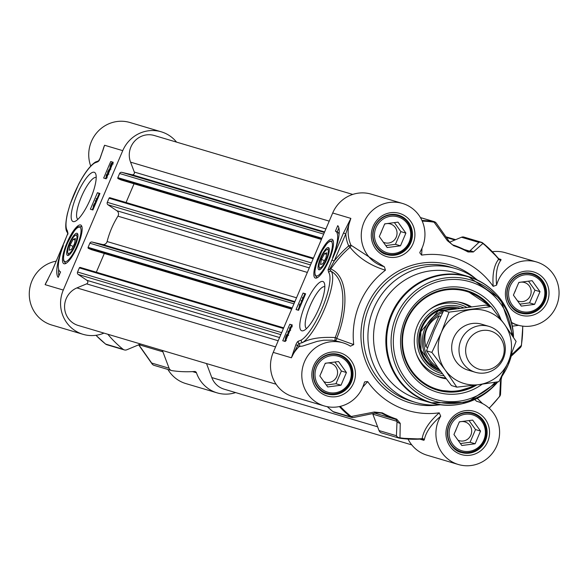 <?xml version="1.0" encoding="UTF-8"?>
<svg xmlns="http://www.w3.org/2000/svg" width="587" height="587" viewBox="0 0 587 587"><rect width="100%" height="100%" fill="white"/><g stroke="black" fill="none" stroke-linecap="round" stroke-linejoin="round"><path stroke-width="0.88" d="M69.141 254.941A11.021 2.891 113.6 0 1 68.275 254.186L67.821 252.887A9.979 2.612 113.6 0 1 69.919 243.326A9.979 2.612 113.6 0 1 75.503 235.292A9.979 2.612 113.6 0 1 76.831 235.93A9.979 2.612 113.6 0 1 73.485 247.949A9.979 2.612 113.6 0 1 67.821 252.887M75.503 235.292L76.765 234.741A11.021 2.891 113.6 0 1 77.91 234.859M73.199 239.247L75.444 238.527L74.549 243.649L71.423 249.497L69.185 250.216L70.073 245.095L73.199 239.247L75.165 240.105M70.073 245.095L73.081 246.401M75.363 245.278A12.07 3.162 -66.4 0 0 77.748 234.066A12.07 3.162 -66.4 0 0 69.413 243.106A12.07 3.162 -66.4 0 0 68.452 255.36A12.07 3.162 -66.4 0 0 75.363 245.278M103.965 333.108A32.916 31.749 -73.5 0 1 83.038 334.319A32.916 31.749 -73.5 0 1 63.293 290.051L122.749 150.646A32.916 31.749 -73.5 0 1 161.242 131.804A32.916 31.749 -73.5 0 1 176.555 142.12M140.653 344.004L126.843 349.771A3.992 3.852 -73.5 0 1 123.05 349.25A109.732 105.843 -73.5 0 1 107.825 334.252M138.98 344.708L162.893 351.811A3.992 3.852 106.5 0 0 161.88 350.307M162.893 351.811L169.085 368.218L151.681 363.052A3.992 2.884 144.5 0 0 152.033 363.859A3.992 2.884 144.5 0 0 152.422 364.27M235.607 392.586A32.916 31.749 -73.5 0 1 217.146 392.872A32.916 31.749 -73.5 0 1 196.454 372.782A1.996 1.922 106.5 0 0 194.539 371.49A109.732 105.843 -73.5 0 1 172.064 370.654A3.992 3.852 -73.5 0 1 169.085 368.218M108.434 171.558L109.167 169.834L109.116 171.764L108.434 171.558M108.903 172.461L108.147 172.233L107.825 172.974L107.612 172.072L109.277 169.122L109.38 171.331M110.165 169.482L109.453 169.173M108.859 172.549L108.147 172.233M108.544 173.29L107.825 172.974M108.536 173.312L107.656 172.923M110.965 165.387L110.701 167.816L110.151 168.014M110.187 168.021L110.716 165.277M111.097 167.295L111.273 164.485L111.838 164.279L111.963 165.277M112.036 164.822L111.273 164.485M112.007 164.485L111.545 164.287M110.642 168.374L109.835 168.763L110.892 169.225M110.378 168.997L109.872 168.777L110.202 165.93L111.156 163.597L111.405 163.252L111.325 163.971L112.146 163.524L112.388 164.279M111.978 163.502L111.405 163.252M97.354 199.521L96.129 199.154L96.415 198.479L97.596 198.832L97.948 197.415L97.97 198.076M97.303 199.653L96.129 199.154M95.975 202.757L95.263 201.106L95.498 200.563L96.209 202.214M96.635 201.209L95.498 200.563M94.089 205.347L94.823 203.623L94.771 205.545L94.089 205.347M94.492 206.228L93.795 206.022L93.311 206.712L93.553 205.186L94.933 202.911L95.043 204.951M95.769 203.249L95.101 202.963M94.463 206.308L93.795 206.022M106.511 176.621L106.357 175.344L107.45 174.427L107.604 175.704L106.423 176.592M107.604 174.493L107.81 174.926M107.685 175.3L107.245 176.327M106.922 177.105L106.144 177.289L107.201 177.751M106.731 177.545L106.218 177.318L106.21 175.3L106.9 174.097L107.744 173.73L108.125 174.266M99.841 193.688L99.181 193.49L96.98 198.648M96.664 199.389L96.055 200.805M95.6 201.884L95.131 202.97M93.502 206.8L92.232 209.779M113.144 162.504L112.477 162.305L111.97 163.494M109.747 168.704L109.534 169.21M107.905 173.033L107.619 173.708M106.1 177.267L105.528 178.595M110.716 161.535L113.24 162.283L106.196 178.793L103.672 178.044L110.716 161.535L112.477 162.305M99.937 193.468L92.893 209.977L90.376 209.229L97.413 192.719L99.937 193.468M97.413 192.719L99.181 193.49M60.578 271.884L58.23 277.387A34.714 9.098 113.6 0 1 63.33 245.586A29.93 7.844 -66.4 0 0 60.336 271.796A29.93 7.844 -66.4 0 0 60.578 271.884L60.336 271.796M58.678 269.396A34.714 9.098 -66.4 0 0 58.883 275.861M77.939 219.303A22.834 5.98 113.6 0 1 81.439 196.733A22.834 5.98 113.6 0 1 96.202 177.465M90.471 198.927A26.826 7.029 -66.4 0 0 95.762 174.016A26.826 7.029 -66.4 0 0 77.242 194.099A26.826 7.029 -66.4 0 0 75.107 221.336A26.826 7.029 -66.4 0 0 90.471 198.927M47.987 279.317L45.126 284.658L52.485 270.057L67.96 233.259L67.307 230.64A37.906 9.935 113.6 0 1 73.059 196.564A37.906 9.935 113.6 0 1 94.661 163.003L97.625 161.829A1.996 1.908 -94.4 0 1 99.24 160.611L98.579 160.831L100.179 158.152L104.581 145.253A64.034 61.055 72.7 0 0 104.126 146.508L102.718 151.035M77.653 245.953A21.103 5.532 -66.4 0 0 81.446 225.613A21.103 5.532 -66.4 0 0 67.248 242.16A21.103 5.532 -66.4 0 0 64.768 263.82A21.103 5.532 -66.4 0 0 77.653 245.953M56.213 261.142A32.916 31.749 106.5 0 0 29.35 291.754A32.916 31.749 106.5 0 0 51.744 325.029L83.038 334.319M161.242 131.804L129.947 122.507A32.916 31.749 106.5 0 0 97.427 131.994A32.916 31.749 106.5 0 0 90.714 166.084M167.911 369.458A32.916 31.749 106.5 0 0 185.852 383.582L217.146 392.872M52.485 270.057L46.556 281.848M67.784 233.509L64.042 242.967M67.96 233.259L67.894 234.235L67.96 233.259M67.307 230.64A1.996 1.9 144.1 0 0 67.454 232.577L67.454 232.577A1.996 1.9 144.1 0 0 67.483 232.613M94.661 163.003A1.996 1.798 -121.7 0 1 95.38 162.078L95.38 162.078A1.996 1.798 -121.7 0 1 95.424 162.049M138.752 344.796A3.992 2.803 145.3 0 0 139.024 345.383A3.992 2.803 145.3 0 0 139.038 345.398A3.992 2.803 145.3 0 0 139.068 345.45M326.871 249.585A9.979 2.612 113.6 0 1 326.071 259.718A9.979 2.612 113.6 0 1 319.181 267.188A9.979 2.612 113.6 0 1 319.159 267.107A9.979 2.612 113.6 0 1 321.324 257.524A9.979 2.612 113.6 0 1 326.871 249.585L328.126 249.035A11.021 2.891 113.6 0 1 329.278 249.159M320.509 269.242A11.021 2.891 113.6 0 1 319.636 268.479A11.021 2.891 113.6 0 1 319.614 268.398M322.784 263.798L320.546 264.517L321.434 259.388L324.567 253.547L326.805 252.821L325.917 257.95L322.784 263.798M324.567 253.547L326.533 254.406M321.434 259.388L324.442 260.701M320.627 257.759A12.07 3.162 -66.4 0 0 319.812 269.66A12.07 3.162 -66.4 0 0 326.577 259.938A12.07 3.162 -66.4 0 0 329.109 248.367A12.07 3.162 -66.4 0 0 320.627 257.759M521.285 306.106L513.412 295.129L518.827 282.42L532.13 280.689L540.003 291.666L534.581 304.374L521.285 306.106M519.869 304.132L529.54 302.87L534.955 290.169L528.498 281.158M534.581 304.374L529.54 302.87M540.003 291.666L534.955 290.169M517.441 300.742A9.81 9.465 106.5 0 0 531.096 290.668A9.81 9.465 106.5 0 0 518.732 282.655M514.55 292.451A9.81 9.465 106.5 0 0 515.657 289.853M507.212 295.804A19.951 19.246 106.5 0 0 520.72 312.431A19.951 19.246 106.5 0 0 545.594 290.807A19.951 19.246 106.5 0 0 532.086 274.18A19.951 19.246 106.5 0 0 507.212 295.804M508.665 295.745A18.755 18.087 -73.5 0 1 534.06 276.154A18.755 18.087 -73.5 0 1 537.391 308.285A18.755 18.087 -73.5 0 1 508.665 295.745M453.949 434.534L459.372 421.826L472.667 420.094L480.54 431.071L475.125 443.779L461.822 445.511L453.949 434.534M460.413 443.537L470.077 442.275L475.499 429.567L469.035 420.563M475.125 443.779L470.077 442.275M480.54 431.071L475.499 429.567M457.977 440.147A9.81 9.465 106.5 0 0 471.559 429.501A9.81 9.465 106.5 0 0 459.269 422.06M455.094 431.849A9.81 9.465 106.5 0 0 456.194 429.258M455.571 416.865A19.951 19.246 106.5 0 0 447.903 436.376A19.951 19.246 106.5 0 0 461.265 451.836A19.951 19.246 106.5 0 0 478.31 448.556A19.951 19.246 106.5 0 0 485.977 429.046A19.951 19.246 106.5 0 0 472.623 413.586A19.951 19.246 106.5 0 0 455.571 416.865M456.561 417.907A18.755 18.087 -73.5 0 1 485.288 430.447A18.755 18.087 -73.5 0 1 459.892 450.038A18.755 18.087 -73.5 0 1 456.561 417.907M379.305 236.576L384.72 223.867L398.023 222.135L405.896 233.112L400.473 245.821L387.178 247.553L379.305 236.576M385.762 245.579L395.433 244.324L400.848 231.616L394.391 222.605M400.473 245.821L395.433 244.324M405.896 233.112L400.848 231.616M383.333 242.189A9.81 9.465 106.5 0 0 396.915 231.542A9.81 9.465 106.5 0 0 384.624 224.102M380.442 233.897A9.81 9.465 106.5 0 0 381.55 231.3M380.926 218.907A19.951 19.246 106.5 0 0 373.259 238.417A19.951 19.246 106.5 0 0 386.62 253.877A19.951 19.246 106.5 0 0 403.665 250.598A19.951 19.246 106.5 0 0 411.333 231.087A19.951 19.246 106.5 0 0 397.979 215.627A19.951 19.246 106.5 0 0 380.926 218.907M381.91 219.949A18.755 18.087 -73.5 0 1 410.643 232.496A18.755 18.087 -73.5 0 1 385.248 252.087A18.755 18.087 -73.5 0 1 381.91 219.949M327.715 386.958L319.842 375.981L325.264 363.272L338.56 361.541L346.433 372.518L341.018 385.226L327.715 386.958M326.306 384.984L335.969 383.729L341.392 371.021L334.928 362.01M341.018 385.226L335.969 383.729M346.433 372.518L341.392 371.021M323.87 381.594A9.81 9.465 106.5 0 0 337.532 371.52A9.81 9.465 106.5 0 0 325.161 363.507M320.986 373.303A9.81 9.465 106.5 0 0 322.094 370.705M313.641 376.656A19.951 19.246 106.5 0 0 327.157 393.283A19.951 19.246 106.5 0 0 352.031 371.659A19.951 19.246 106.5 0 0 338.516 355.032A19.951 19.246 106.5 0 0 313.641 376.656M315.094 376.597A18.755 18.087 -73.5 0 1 340.489 357.006A18.755 18.087 -73.5 0 1 343.828 389.137A18.755 18.087 -73.5 0 1 315.094 376.597M408.053 439.076A32.916 31.749 106.5 0 0 427.087 455.219L458.381 464.508A32.916 31.749 -73.5 0 1 440.705 416.168L439.23 412.837C429.28 421.649 423.587 430.256 422.148 438.658L421.884 439.003A109.732 105.843 106.5 0 1 399.49 438.173M419.925 439.142L423.807 440.294L424.313 439.817A1.996 1.82 9.8 0 0 422.148 438.658A109.233 105.359 -73.5 0 1 399.982 437.814L400.246 423.352A3.992 3.544 -178.6 0 1 397.025 421.334L396.43 435.73L379.026 430.557A3.992 3.852 106.5 0 0 381.491 432.883L398.896 438.049A3.992 3.852 106.5 0 0 399.409 438.159A3.992 1.042 -81.6 0 0 399.446 438.173A3.992 1.042 -81.6 0 0 399.982 437.814A3.992 3.588 -176.8 0 1 396.43 435.73A3.992 3.852 106.5 0 0 398.896 438.049A3.992 3.992 0 0 0 399.446 438.173L422.552 439.076A1.996 1.922 106.5 0 0 422.031 438.995M379.026 430.557L372.84 414.151L397.025 421.334L396.064 419.463A3.992 1.049 -71.7 0 0 396.709 419.133A91.271 88.035 -73.5 0 1 382.394 412.881L374.286 412.015L351.187 416.513A3.992 0.983 128.7 0 1 350.395 416.763A3.992 3.852 106.5 0 0 353.191 417.555M372.598 413.622A3.992 3.852 -73.5 0 1 372.84 414.151M327.297 406.688A109.732 105.843 106.5 0 0 332.99 411.597A3.992 3.852 106.5 0 0 334.26 412.257L351.664 417.43A3.992 3.992 0 0 0 353.587 417.511L353.587 417.511A3.992 2.788 -101.4 0 1 351.187 416.513A109.233 105.359 -73.5 0 1 340.24 406.373M273.234 352.391A32.916 31.749 106.5 0 0 292.979 396.665L324.273 405.955A32.916 31.749 -73.5 0 1 303.2 365.356A32.916 31.749 -73.5 0 1 343.013 342.837A32.916 31.749 -73.5 0 1 350.461 346.183L353.719 344.598L336.681 338.442A1.996 0.998 25.4 0 0 335.221 337.547L334.861 340.592A1.996 1.409 102.5 0 0 336.681 338.442C347.042 314.405 350.212 277.137 330.789 268.978A109.16 105.293 -73.5 0 1 350.013 247.274A1.996 1.497 140.9 0 0 350.945 245.175A32.916 31.749 -73.5 0 1 350.865 218.386L343.498 232.988L345.772 233.905L350.865 218.386L332.697 212.993L273.234 352.391L291.409 357.791L297.712 345.413L295.811 344.892L291.409 357.791A32.916 31.749 -73.5 0 1 299.143 346.609L302.745 346.022L317.149 341.377L323.753 340.196L332.015 340.167L339.198 341.7M384.03 266.637L350.945 245.175L348.685 245.88L350.013 247.274C358.672 258.001 370.485 265.647 385.446 270.211L384.353 266.725A32.916 31.749 -73.5 0 1 383.729 266.549A32.916 31.749 -73.5 0 1 362.663 225.951A32.916 31.749 -73.5 0 1 402.477 203.44L371.182 194.143A32.916 31.749 106.5 0 0 332.697 212.993M449.686 242.167L461.485 237.243L478.889 242.409A3.992 3.683 45.9 0 1 482.874 243.473A3.992 0.983 -51.3 0 0 482.771 242.981A3.992 0.983 -51.3 0 0 482.683 242.93A3.992 3.852 106.5 0 0 478.889 242.409L469.622 251.126A3.992 3.639 47.7 0 1 473.335 251.992L482.874 243.473A109.233 105.359 -73.5 0 1 498.693 259.212C494.093 264.957 492.258 273.997 493.183 286.346A79.803 76.978 106.5 0 0 421.62 255.103L422.002 248.213M493.183 286.346L496.587 285.15C495.531 273.703 497.013 265.309 501.027 259.953L500.946 259.432A1.996 1.922 -73.5 0 1 499.632 259.527L482.771 242.981A3.992 3.992 0 0 0 481.413 242.27L464.009 237.097A3.992 3.852 106.5 0 0 461.485 237.243M496.587 285.15A32.916 31.749 -73.5 0 1 536.584 261.985L505.29 252.696A32.916 31.749 106.5 0 0 492.383 251.706M288.965 332.095L288.232 333.82L288.283 331.897L288.965 332.095M288.936 332.176L288.283 331.897M289.244 332.198L287.953 334.487L288.041 331.684L288.276 331.134L289.259 331.42L289.574 330.679L289.538 331.508M287.447 336.16L286.698 335.837L287.248 335.647L287.395 336.52M286.683 338.376L286.698 335.837M285.605 339.389L286.463 336.116L286.133 339.169L285.568 339.381M286.074 339.682L285.289 340.144L285.627 337.268L286.588 334.935L286.838 334.59L286.757 335.309L287.564 334.891L287.806 335.573M287.476 334.869L286.838 334.59M285.766 340.35L286.309 340.592M300.793 305.115L299.803 304.822L299.267 306.187L299.568 304.484L299.759 304.051L301.08 304.44M300.742 305.233L299.803 304.822M300.177 306.561L299.451 306.238M300.17 306.583L299.267 306.187M301.777 302.804L301.248 300.493L302.012 302.261M302.437 301.256L301.248 300.493M303.318 298.313L302.576 300.038L302.628 298.108L303.318 298.313M303.281 298.394L302.628 298.108M303.486 298.365L302.298 300.698L302.621 297.345L303.604 297.638L303.919 296.89L303.941 297.734M290.58 329.065L289.589 328.727L289.795 327.957L290.888 327.032L291.247 327.495M289.949 329.226L289.589 328.727L290.506 329.131M290.506 329.564L289.655 329.923L289.648 327.898L291.181 326.343L291.556 326.776M290.125 330.129L290.638 330.364M305.526 294.028L304.858 293.83L303.274 297.536M302.327 299.766L301.894 300.771M301.402 301.931L300.419 304.242M299.539 306.304L297.91 310.119M292.223 325.213L291.556 325.015L291.005 326.313M289.494 329.85L288.87 331.31M287.982 333.387L287.373 334.825M285.143 340.049L284.607 341.304M292.319 324.993L285.275 341.502L282.751 340.753L289.795 324.244L292.319 324.993M289.795 324.244L291.556 325.015M303.09 293.06L305.614 293.808L298.578 310.318L296.053 309.569L303.09 293.06L304.858 293.83M338.875 227.947L337.18 231.909M335.412 231.153L337.76 225.65A34.714 9.098 113.6 0 1 332.66 257.451A29.93 7.844 -66.4 0 0 335.654 231.241A29.93 7.844 -66.4 0 0 335.412 231.153M337.18 231.924A29.93 7.844 113.6 0 1 337.415 232.012A29.93 7.844 113.6 0 1 339.073 234.418M476.886 384.896A51.876 50.034 -73.5 0 1 437.359 390.142A51.876 50.034 -73.5 0 1 406.248 320.385A51.876 50.034 -73.5 0 1 466.892 290.69A51.876 50.034 -73.5 0 1 490.681 306.524M500.953 319.467A53.872 51.957 106.5 0 0 453.502 286.852A53.872 51.957 106.5 0 0 404.986 319.761A53.872 51.957 106.5 0 0 419.353 382.577A53.872 51.957 106.5 0 0 482.191 384.199M306.553 328.529A22.834 5.98 113.6 0 1 310.053 305.959A22.834 5.98 113.6 0 1 324.816 286.691M305.519 304.117A26.826 7.029 -66.4 0 0 303.721 330.554A26.826 7.029 -66.4 0 0 318.741 308.945A26.826 7.029 -66.4 0 0 324.384 283.235A26.826 7.029 -66.4 0 0 305.519 304.117M318.337 257.084A21.103 5.532 -66.4 0 0 316.129 278.121A21.103 5.532 -66.4 0 0 328.742 260.885A21.103 5.532 -66.4 0 0 332.807 239.914A21.103 5.532 -66.4 0 0 318.337 257.084M402.477 203.44A32.916 31.749 -73.5 0 1 420.153 251.772L419.771 252.806L421.62 255.103M385.446 270.211A79.803 76.978 106.5 0 0 353.719 344.598M362.737 387.163L367.667 381.594L364.71 381.851L364.263 382.797A32.916 31.749 -73.5 0 1 324.273 405.955M367.667 381.594A79.803 76.978 106.5 0 0 439.23 412.837M474.744 399.556L476.505 401.214A32.916 31.749 -73.5 0 1 477.121 401.391A32.916 31.749 -73.5 0 1 498.187 441.989A32.916 31.749 -73.5 0 1 458.381 464.508M536.584 261.985A32.916 31.749 -73.5 0 1 557.65 302.584A32.916 31.749 -73.5 0 1 517.837 325.103A32.916 31.749 -73.5 0 1 511.548 322.439M477.451 280.065A69.831 67.351 106.5 0 0 455.351 268.53A69.831 67.351 106.5 0 0 373.714 308.505A69.831 67.351 106.5 0 0 415.596 402.411A69.831 67.351 106.5 0 0 440.411 404.803M343.498 232.988L331.934 260.1L334.208 261.024L345.772 233.905A34.912 33.679 106.5 0 0 348.685 245.88A110.906 106.973 106.5 0 0 334.208 261.024L329.608 269.338L330.789 268.985M331.934 260.1L328.03 269.785L329.608 269.338M329.373 269.36L331.31 271.399C347.886 280.946 344.239 315.41 335.221 337.554C320.825 336.791 309.929 338.472 302.54 342.581L302.547 342.573A39.901 10.456 -66.4 0 0 325.271 307.228A39.901 10.456 -66.4 0 0 331.31 271.399A1.996 1.9 -35.9 0 0 328.683 272.405A37.906 9.935 113.6 0 1 322.931 306.48A37.906 9.935 113.6 0 1 301.329 340.034A1.996 1.798 58.3 0 0 302.51 342.588L298.981 343.571M301.329 340.034L298.357 341.208A1.996 1.908 85.6 0 0 298.988 343.571A1.93 0.506 113.6 0 0 297.712 345.413L299.143 346.609A1.996 1.886 90.6 0 0 298.988 343.571M501.027 259.953A1.996 1.864 38.6 0 1 498.693 259.212L498.693 259.212M514.755 324.185L511.622 322.747M512.356 326.181L518.659 325.33M476.505 401.214L476.938 401.339M482.595 403.614L477.253 398.338M424.313 439.817C425.854 432.127 431.32 424.247 440.705 416.168M521.315 345.369L521.322 345.45A3.992 3.683 45.9 0 1 520.28 347.673L520.28 347.673A3.992 3.683 45.9 0 1 520.221 347.724M522.694 326.123A109.233 105.359 -73.5 0 1 521.322 345.45L511.989 354.497A3.992 3.639 47.7 0 1 511.196 356.192M511.989 354.497L511.504 354.996M501.137 379.4A3.992 3.544 -178.6 0 1 501.144 379.606A3.992 3.544 -178.6 0 1 500.476 381.484L499.691 396.166A3.992 0.382 37.3 0 1 499.735 396.32A3.992 0.382 37.3 0 1 499.581 396.32M501.503 377.008L500.476 381.484M500.55 394.068A3.992 3.588 -176.8 0 1 500.542 394.126L500.542 394.126A3.992 3.588 -176.8 0 1 499.691 396.166A109.233 105.359 -73.5 0 1 489.11 408.17M400.246 423.352L396.709 419.133M377.015 412.595L381.675 413.175A91.777 88.52 106.5 0 0 396.064 419.463L374.836 413.16M376.568 412.786A3.992 2.7 -101.9 0 1 376.465 412.815A3.992 2.7 -101.9 0 1 376.45 412.815A3.992 2.7 -101.9 0 1 374.286 412.015M353.653 417.496A3.992 2.788 -101.4 0 1 353.587 417.511L376.45 412.815L380.853 412.852M435.906 222.744A3.992 3.852 106.5 0 0 433.668 221.534A3.992 1.042 98.4 0 1 434.079 222.172A3.992 2.884 -35.5 0 1 436.295 223.155A3.992 2.884 -35.5 0 1 436.339 223.214M422.229 221.123A109.233 105.359 -73.5 0 1 434.079 222.172L447.375 240.663A3.992 2.803 -34.7 0 1 449.29 241.617A3.992 2.803 -34.7 0 1 449.304 241.631A3.992 2.803 -34.7 0 1 449.378 241.756M447.375 240.663L453.7 245.711A91.271 88.035 -73.5 0 1 468.015 251.962L473.335 251.992M464.192 249.512L469.622 251.126L467.758 251.375A91.777 88.52 106.5 0 0 453.384 245.095A3.992 1.049 108.3 0 1 453.7 245.711M468.015 251.962A3.992 1.027 -61.2 0 0 467.81 251.397L467.854 251.427M495.435 293.199A65.839 63.506 106.5 0 0 468.287 276.536L455.967 272.874A65.839 63.506 106.5 0 0 378.989 310.567A65.839 63.506 106.5 0 0 418.48 399.101L430.799 402.763A65.839 63.506 106.5 0 0 462.644 403.621M490.277 306.407A51.876 50.034 106.5 0 0 466.694 290.631L490.292 306.407M476.16 384.991L474.083 386.158L455.916 391.749L437.161 390.084A51.876 50.034 106.5 0 0 476.123 384.991M463.275 307.639A34.714 33.488 106.5 0 0 427.637 315.351A34.714 33.488 106.5 0 0 418.949 351.826A34.714 33.488 106.5 0 0 442.349 373.684M471.207 306.656A38.903 37.524 106.5 0 0 459.144 302.144A38.903 37.524 106.5 0 0 416.3 353.601A38.903 37.524 106.5 0 0 437.117 376.318A38.903 37.524 106.5 0 0 446.223 378.813M411.773 444.895L224.131 389.174A19.951 19.246 -73.5 0 1 211.797 377.573L206.514 363.566M276.103 384.228L78.188 325.455A19.951 19.246 -73.5 0 1 64.577 307.412A19.951 19.246 -73.5 0 1 76.919 287.909L86.605 283.866A1.996 1.922 106.5 0 0 86.986 280.351L78.247 274.474A1.996 1.922 -73.5 0 1 77.565 272.03L79.326 267.892A0.8 0.77 -73.5 0 1 80.346 267.467L283.704 327.854L80.258 267.437M96.327 272.207L104.31 253.496M91.484 249.68A0.8 0.77 -73.5 0 1 91.308 249.629L88.483 248.396A0.8 0.77 -73.5 0 1 88.087 247.354L89.855 243.216A1.996 1.922 -73.5 0 1 92.086 242.042L102.446 244.478A3.992 3.852 106.5 0 0 107.105 241.543A87.786 84.675 -73.5 0 1 117.928 216.17A3.992 3.852 106.5 0 0 116.842 210.733L107.979 204.775A1.996 1.922 -73.5 0 1 107.296 202.332L109.057 198.193A0.8 0.77 -73.5 0 1 110.077 197.768L313.436 258.155M126.058 202.508L134.041 183.79M121.208 179.974A0.8 0.77 -73.5 0 1 121.039 179.923L118.214 178.69A0.8 0.77 -73.5 0 1 117.818 177.648L119.587 173.51A1.996 1.922 -73.5 0 1 121.81 172.343L132.031 174.743A1.996 1.922 106.5 0 0 134.298 172.05L130.563 162.144A19.951 19.246 -73.5 0 1 134.46 141.342A19.951 19.246 -73.5 0 1 154.256 135.494L352.721 194.429M427.688 347.401L425.817 346.844C422.713 333.482 427.116 323.158 439.025 315.879L440.734 316.386M425.817 346.844L439.025 315.879M442.752 312.372A30.928 29.827 106.5 0 0 426.294 328.925A30.928 29.827 106.5 0 0 437.653 367.249M443.625 310.677A31.925 30.788 106.5 0 0 424.973 328.412A31.925 30.788 106.5 0 0 439.186 369.377M454.206 308.909A31.925 30.788 106.5 0 0 444.22 310.472M460.986 340.086A23.942 23.091 106.5 0 0 475.345 372.283A23.942 23.091 106.5 0 0 503.33 358.576A23.942 23.091 106.5 0 0 488.971 326.379A23.942 23.091 106.5 0 0 460.986 340.086M467.289 342.456A19.951 19.246 106.5 0 0 477.106 368.497A19.951 19.246 106.5 0 0 502.575 357.865A19.951 19.246 106.5 0 0 492.757 331.816A19.951 19.246 106.5 0 0 467.289 342.456M481.773 324.244A23.942 23.091 106.5 0 0 452.702 340.585A23.942 23.091 106.5 0 0 468.14 370.148M478.728 384.661A37.906 36.563 106.5 0 0 508.364 361.797A37.906 36.563 106.5 0 0 504.475 324.295A37.906 36.563 106.5 0 0 470.95 309.657A37.906 36.563 106.5 0 0 441.314 332.521A37.906 36.563 106.5 0 0 445.203 370.023A37.906 36.563 106.5 0 0 478.728 384.661L456.818 387.149L445.203 370.023L431.871 352.391L441.314 332.521L449.04 312.145L491.15 306.663L504.475 324.295L516.09 341.421L508.364 361.797L498.928 381.667L478.728 384.661M491.15 306.663L485.794 305.071L443.684 310.56L434.248 330.422L426.522 350.799L438.137 367.924L451.462 385.556L456.818 387.149M443.684 310.56L449.04 312.145M426.522 350.799L431.871 352.391M82.011 227.11A19.951 5.224 -66.4 0 0 81.351 226.545L78.401 226.905C77.433 225.746 73.808 231.095 67.527 242.952C64.416 250.084 63.125 256.013 63.653 260.738L65.392 263.115A19.951 5.224 -66.4 0 0 66.25 263.218M77.058 245.777A18.755 4.916 -66.4 0 0 79.671 227.132A18.755 4.916 -66.4 0 0 67.571 242.959A18.755 4.916 -66.4 0 0 64.959 261.611A18.755 4.916 -66.4 0 0 77.058 245.777M110.877 166.18L110.385 165.96M112.623 163.736L112.183 163.546M107.421 175.806L106.357 175.344M108.257 173.957L107.891 173.796M97.625 161.829A3.867 1.013 -66.4 0 0 100.179 158.152M63.293 290.051L45.126 284.658A32.916 31.749 106.5 0 1 47.503 280.065M122.749 150.646L104.581 145.253A32.916 31.749 106.5 0 0 102.901 150.235M192.536 371.615L196.454 372.782M95.945 335.309L105.557 344.041A3.992 3.992 0 0 0 106.915 344.745A3.992 3.852 -73.5 0 1 105.645 344.085A3.992 0.983 128.7 0 1 105.557 344.041A3.992 0.983 128.7 0 1 105.491 343.96M123.05 349.25L105.645 344.085A109.732 105.843 -73.5 0 1 95.989 335.302M139.038 345.398L152.033 363.859A3.992 3.992 0 0 0 154.146 365.371A3.992 3.852 -73.5 0 1 151.681 363.052L138.715 344.628M317.347 277.673L316.753 277.416A19.951 5.224 -66.4 0 0 317.611 277.519M333.379 241.411A19.951 5.224 -66.4 0 0 332.719 240.846L329.762 241.206L326.922 243.649L321.867 251.104L316.298 264.392L314.867 271.275L315.014 275.046L316.753 277.416M318.932 257.26A18.755 4.916 -66.4 0 0 316.32 275.912A18.755 4.916 -66.4 0 0 328.419 260.078A18.755 4.916 -66.4 0 0 331.031 241.426A18.755 4.916 -66.4 0 0 318.932 257.26M410.775 242.776A20.552 19.819 -73.5 0 1 386.752 254.545A20.552 19.819 -73.5 0 1 374.425 226.905A20.552 19.819 -73.5 0 1 398.448 215.143A20.552 19.819 -73.5 0 1 410.775 242.776M351.312 382.181A20.552 19.819 -73.5 0 1 327.289 393.95A20.552 19.819 -73.5 0 1 314.962 366.31A20.552 19.819 -73.5 0 1 338.985 354.548A20.552 19.819 -73.5 0 1 351.312 382.181M485.42 440.734A20.552 19.819 -73.5 0 1 461.397 452.496A20.552 19.819 -73.5 0 1 449.07 424.863A20.552 19.819 -73.5 0 1 473.093 413.101A20.552 19.819 -73.5 0 1 485.42 440.734M544.883 301.329A20.552 19.819 -73.5 0 1 520.86 313.098A20.552 19.819 -73.5 0 1 508.533 285.458A20.552 19.819 -73.5 0 1 532.556 273.696A20.552 19.819 -73.5 0 1 544.883 301.329M286.309 337.532L285.803 337.312M288.012 335.089L287.601 334.913M290.858 328.419L289.795 327.957M511.791 334.861A61.312 59.14 106.5 0 0 462.776 280.131A61.312 59.14 106.5 0 0 398.404 316.892A61.312 59.14 106.5 0 0 419.441 391.903A61.312 59.14 106.5 0 0 495.208 382.269M298.357 341.208A3.867 1.013 -66.4 0 0 295.811 344.892M328.03 269.785L328.683 272.405M415.596 402.411L411.054 401.06A69.831 67.351 -73.5 0 1 369.172 307.155A69.831 67.351 -73.5 0 1 450.809 267.18L455.351 268.53M475.639 278.678A71.827 69.281 106.5 0 0 366.904 306.238A71.827 69.281 106.5 0 0 374.374 377.434A71.827 69.281 106.5 0 0 438.137 404.979M507.271 284.842A22.548 21.748 106.5 0 0 529.525 315.85A22.548 21.748 106.5 0 0 544.839 279.948A22.548 21.748 106.5 0 0 507.271 284.842M313.7 365.694A22.548 21.748 106.5 0 0 335.955 396.702A22.548 21.748 106.5 0 0 351.268 360.8A22.548 21.748 106.5 0 0 313.7 365.694M373.163 226.288A22.548 21.748 106.5 0 0 395.418 257.297A22.548 21.748 106.5 0 0 410.731 221.394A22.548 21.748 106.5 0 0 373.163 226.288M447.808 424.247A22.548 21.748 106.5 0 0 470.062 455.255A22.548 21.748 106.5 0 0 485.376 419.353A22.548 21.748 106.5 0 0 447.808 424.247M499.632 259.527L499.632 259.527A1.996 1.922 -73.5 0 1 498.825 259.036M500.946 259.432L498.634 258.742M423.807 440.294A1.996 1.922 106.5 0 0 422.552 439.076M382.394 412.881A3.992 1.027 118.8 0 1 381.675 413.175L379.87 412.639M339.389 406.564A109.732 105.843 106.5 0 0 350.395 416.763L332.99 411.597M420.446 217.608L433.668 221.534A109.732 105.843 106.5 0 0 421.943 220.477M453.369 245.087A3.992 1.049 108.3 0 1 453.377 245.095L467.81 251.397A3.992 1.027 -61.2 0 0 467.758 251.375M498.708 258.904A109.732 105.843 106.5 0 0 482.837 243.055M391.309 314.221A65.839 63.506 106.5 0 0 430.799 402.763L467.201 402.447L497.835 381.844A65.568 63.242 106.5 0 1 415.956 395.609A65.568 63.242 106.5 0 1 392.072 314.485A65.568 63.242 106.5 0 1 462.688 275.486A65.568 63.242 106.5 0 1 513.493 337.422L500.674 299.297L468.287 276.536A65.839 63.506 106.5 0 0 391.309 314.221M500.784 378.035A65.568 63.242 106.5 0 0 505.678 370.111L500.784 378.035M513.42 337.312A63.242 61.004 106.5 0 0 464.031 278.341A63.242 61.004 106.5 0 0 396.328 316.033A63.242 61.004 106.5 0 0 418.883 393.98A63.242 61.004 106.5 0 0 497.585 381.888M501.041 377.522A63.242 61.004 106.5 0 0 505.906 369.685A63.242 61.004 106.5 0 0 508.195 364.879A63.242 61.004 106.5 0 0 512.025 352.728L508.195 364.872L505.678 370.111M459.702 308.124A33.121 31.947 106.5 0 0 420.123 330.885A33.121 31.947 106.5 0 0 440.8 371.593M489.103 306.054A51.076 49.264 106.5 0 0 427.204 296.765A51.076 49.264 106.5 0 0 405.155 357.747A51.076 49.264 106.5 0 0 474.494 385.197M456.554 308.564A31.947 30.81 106.5 0 0 427.175 319.328A31.947 30.81 106.5 0 0 421.128 350.769A31.947 30.81 106.5 0 0 439.612 369.971M466.489 307.228A36.68 35.381 106.5 0 0 429.523 309.642M416.388 353.866A36.68 35.381 106.5 0 0 443.963 375.841M435.914 375.783A38.617 37.245 106.5 0 0 445.584 377.984M469.651 306.84A38.617 37.245 106.5 0 0 457.845 301.931M454.874 240.002L446.413 237.493M377.617 426.808L211.797 377.573M275.582 346.902L76.919 287.909M278.201 340.761L86.605 283.866M279.573 337.54L86.986 280.351M280.813 334.627L78.247 274.474M281.665 332.638L77.565 272.03M283.426 328.5L79.326 267.892M91.389 249.658L291.688 309.136L91.308 249.629M291.842 308.784L88.483 248.396M292.187 307.962L88.087 247.354M293.955 303.824L89.855 243.216M294.645 302.195L92.086 242.042M294.894 301.63L102.446 244.478M296.523 297.792L107.105 241.543M307.346 272.419L117.928 216.17M309.29 267.877L116.842 210.733M310.545 264.928L107.979 204.775M311.396 262.939L107.296 202.332M313.157 258.801L109.057 198.193M121.12 179.952L321.419 239.437L121.039 179.923M321.573 239.078L118.214 178.69M321.918 238.256L117.818 177.648M323.686 234.118L119.587 173.51M324.376 232.496L121.81 172.343M324.618 231.931L132.031 174.743M325.895 228.945L134.298 172.05M329.226 221.138L130.563 162.144M81.945 226.809L81.351 226.545M65.979 263.38L65.392 263.115M112.146 163.524L113.21 163.986M107.825 173.759L108.881 174.222M100.084 158.196L103.628 147.997M63.983 242.93L52.419 270.042M67.74 233.743L67.454 232.577C65.223 230.295 65.208 223.985 67.41 213.639L70.066 204.437L78.475 184.575C84.403 173.18 90.038 165.681 95.38 162.078L99.24 160.611M138.95 345.266L138.642 344.848M171.551 370.536L154.146 365.371M106.915 344.745L124.319 349.918M319.181 267.188L319.636 268.479M333.313 241.103L332.719 240.846M516.494 311.176L520.72 312.431M527.852 272.926L532.086 274.18M457.031 450.581L461.265 451.836M468.389 412.323L472.623 413.586M382.386 252.623L386.62 253.877M393.745 214.372L397.979 215.627M322.923 392.028L327.157 393.283M334.282 353.778L338.516 355.032M287.564 334.891L288.621 335.353M291.262 326.365L292.319 326.827M335.654 231.241L337.415 232.012M520.86 313.098C513.779 312.159 503.03 300.749 508.599 285.473C513.882 275.369 521.865 271.443 532.556 273.696M461.397 452.496C454.316 451.564 443.567 440.155 449.143 424.878C454.419 414.774 462.402 410.849 473.093 413.101M327.289 393.95C320.209 393.011 309.459 381.601 315.036 366.325C320.311 356.221 328.294 352.295 338.985 354.548M386.752 254.545C379.672 253.606 368.922 242.196 374.491 226.92C379.774 216.816 387.758 212.89 398.448 215.143M339.455 341.781L343.013 342.837M384.36 266.733L383.722 266.549L384.36 266.733M514.285 324.046L517.837 325.103M514.74 324.178L514.234 324.053M510.925 356.47L520.28 347.673A3.992 3.992 0 0 0 521.439 345.427L522.819 326.145M501.129 379.606L501.878 376.472M489.22 408.266L499.735 396.32A3.992 3.992 0 0 0 500.542 394.126L501.137 379.613M449.29 241.617L436.295 223.155A3.992 3.992 0 0 0 434.182 221.644L420.417 217.557M449.297 241.639C451.396 244.082 452.76 245.234 453.377 245.095M456.459 308.579L438.247 310.941L420.813 331.684L421.026 350.123L432.883 366.449L439.582 369.927M445.929 236.796L455.644 239.679M109.989 197.738L313.436 258.148M467.905 370.074L475.345 372.283M481.538 324.171L488.971 326.379"/></g></svg>
